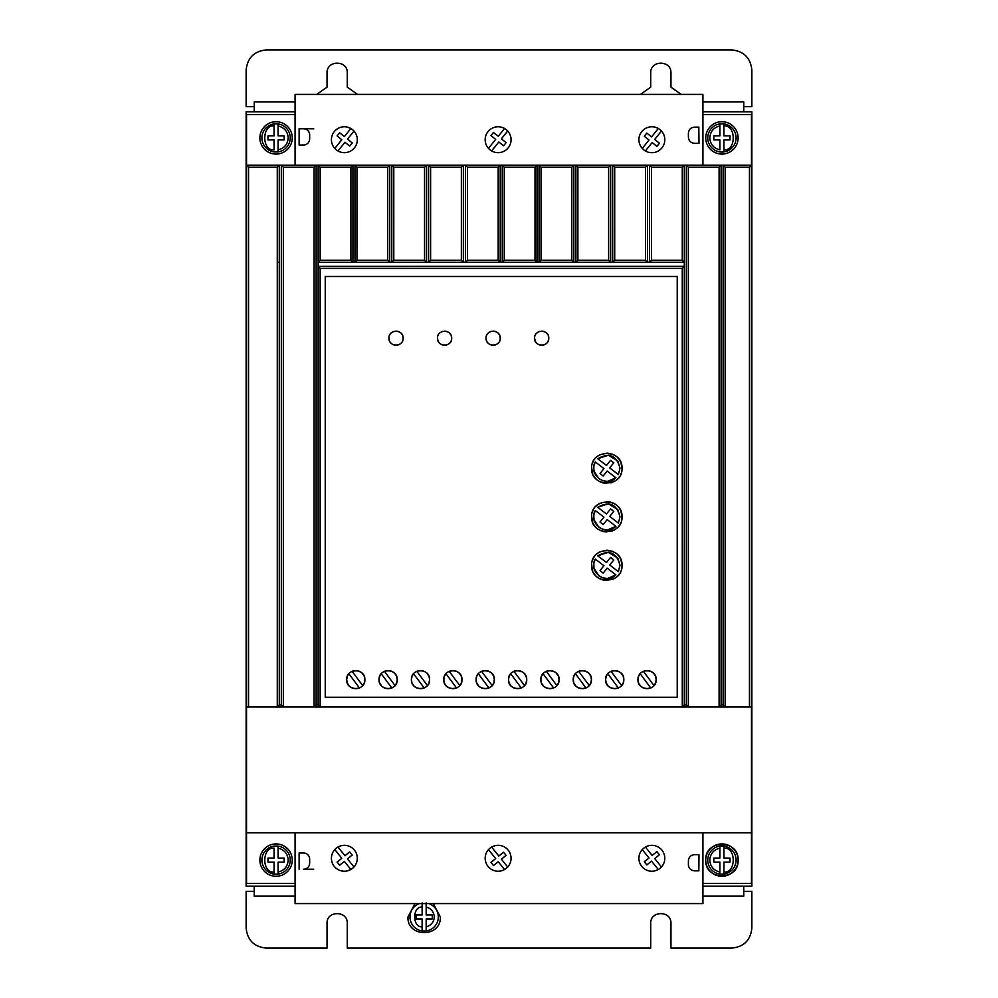 <?xml version="1.0" encoding="UTF-8"?>
<svg xmlns="http://www.w3.org/2000/svg" width="998" height="998" viewBox="0 0 998 998"><rect width="100%" height="100%" fill="white"/><g stroke="black" fill="none" stroke-linecap="round" stroke-linejoin="round"><path stroke-width="1.5" d="M723.949 123.889L723.949 125.935C736.312 124.588 736.312 151.209 723.949 149.862L723.949 139.92L730.025 139.92L730.025 135.878L723.949 135.878L723.949 123.889A14.159 14.159 0 0 0 719.907 123.889A14.159 14.159 0 0 1 736.087 137.899A14.159 14.159 0 0 1 723.949 151.921L723.949 149.862L723.949 151.921A14.159 14.159 0 0 1 707.769 137.899A14.159 14.159 0 0 1 719.907 123.889L719.907 135.878L713.844 135.878L713.844 139.92L719.907 139.92L719.907 149.862C713.67 148.303 710.302 144.311 709.79 137.899C710.302 131.487 713.67 127.495 719.907 125.935L719.907 123.889L723.949 123.889A14.159 14.159 0 0 1 723.949 151.921L719.907 151.921A14.159 14.159 0 0 1 707.769 137.899M723.949 846.079A14.159 14.159 0 0 0 719.907 846.079L719.907 848.138L719.907 846.079A14.159 14.159 0 0 1 736.087 860.101A14.159 14.159 0 0 1 723.949 874.111L723.949 872.065L723.949 874.111A14.159 14.159 0 0 1 707.769 860.101A14.159 14.159 0 0 1 719.907 846.079L723.949 846.079L723.949 848.138L723.949 846.079A14.159 14.159 0 0 1 723.949 874.111L719.907 874.111L719.907 872.065L719.907 874.111A14.159 14.159 0 0 1 707.769 860.101M278.093 846.079A14.159 14.159 0 0 1 278.093 874.111L278.093 872.065L278.093 874.111L274.051 874.111L274.051 862.122L267.975 862.122L267.975 858.08L274.051 858.08L274.051 848.138C261.688 846.791 261.688 873.412 274.051 872.065L274.051 874.111A14.159 14.159 0 0 1 274.051 846.079L278.093 846.079L278.093 858.08L284.156 858.08L284.156 862.122L278.093 862.122L278.093 872.065C284.33 870.505 287.698 866.514 288.21 860.101C287.698 853.689 284.33 849.697 278.093 848.138L278.093 846.079M278.093 123.889A14.159 14.159 0 0 1 278.093 151.921L278.093 149.862L278.093 151.921L274.051 151.921A14.159 14.159 0 0 1 274.051 123.889L274.051 125.935L274.051 123.889L278.093 123.889L278.093 125.935L278.093 123.889M428.866 903.589A14.159 14.159 0 0 1 426.171 930.959L426.171 926.855L426.171 930.959L422.129 930.959L422.129 918.971L416.054 918.971L416.054 914.929L422.129 914.929L422.129 902.928M426.171 902.928L426.171 914.929L432.246 914.929L432.246 918.971L426.171 918.971L426.171 926.855C431.186 925.445 433.881 922.14 434.267 916.95C433.881 911.748 431.186 908.454 426.171 907.032L426.171 903.589M259.879 860.101A16.18 16.18 0 0 1 276.072 843.921A16.18 16.18 0 0 1 292.252 860.101A16.18 16.18 0 0 1 276.072 876.281A16.18 16.18 0 0 1 259.879 860.101M259.879 137.899A16.18 16.18 0 0 1 276.072 121.719A16.18 16.18 0 0 1 292.252 137.899A16.18 16.18 0 0 1 276.072 154.079A16.18 16.18 0 0 1 259.879 137.899M705.748 137.899A16.18 16.18 0 0 1 721.928 121.719A16.18 16.18 0 0 1 738.121 137.899A16.18 16.18 0 0 1 721.928 154.079A16.18 16.18 0 0 1 705.748 137.899M705.748 860.101C704.75 839.218 739.119 839.218 738.121 860.101A16.18 16.18 0 0 0 721.928 843.921A16.18 16.18 0 0 0 705.748 860.101A16.18 16.18 0 0 0 721.928 876.281A16.18 16.18 0 0 0 738.121 860.101C739.119 880.972 704.75 880.972 705.748 860.101M331.423 858.28A12.949 12.949 0 0 0 344.36 871.229A12.949 12.949 0 0 0 357.309 858.28A12.949 12.949 0 0 0 344.36 845.331A12.949 12.949 0 0 0 331.423 858.28M347.479 870.842L350.859 869.483L344.36 861.424L339.632 865.229L337.099 862.085L341.815 858.268L334.792 849.56M638.907 858.28A12.949 12.949 0 0 0 651.856 871.229A12.949 12.949 0 0 0 664.805 858.28A12.949 12.949 0 0 0 651.856 845.331A12.949 12.949 0 0 0 638.907 858.28M654.938 870.855L658.306 869.508L651.557 861.124L646.829 864.929L644.284 861.785L649.012 857.981L642.25 849.597M485.165 858.28A12.949 12.949 0 0 0 498.114 871.229A12.949 12.949 0 0 0 511.063 858.28A12.949 12.949 0 0 0 498.114 845.331A12.949 12.949 0 0 0 485.165 858.28M357.309 139.72A12.949 12.949 0 0 1 344.36 152.669A12.949 12.949 0 0 1 331.423 139.72A12.949 12.949 0 0 1 344.36 126.771A12.949 12.949 0 0 1 357.309 139.72M511.063 139.72A12.949 12.949 0 0 1 498.114 152.669A12.949 12.949 0 0 1 485.165 139.72A12.949 12.949 0 0 1 498.114 126.771A12.949 12.949 0 0 1 511.063 139.72M664.805 139.72A12.949 12.949 0 0 1 651.856 152.669A12.949 12.949 0 0 1 638.907 139.72A12.949 12.949 0 0 1 651.856 126.771A12.949 12.949 0 0 1 664.805 139.72M433.294 903.589L440.33 916.95C441.328 937.821 406.972 937.821 407.97 916.95L415.006 903.589M391.653 688.046L392.75 687.497M394.859 685.788L396.493 683.268M396.618 682.969L397.241 679.65C397.753 691.389 378.516 691.389 379.028 679.65L379.577 682.757M379.776 683.256L381.623 686.013M381.947 686.325L384.604 688.046M384.979 688.196L387.86 688.745M388.671 688.745L391.166 688.233M424.025 688.046L425.123 687.497M427.219 685.788L428.866 683.268M428.978 682.969L429.602 679.65C430.126 691.389 410.889 691.389 411.401 679.65L411.949 682.757M412.149 683.256L413.983 686.013M414.307 686.325L416.964 688.046M417.351 688.196L420.233 688.745M421.031 688.745L423.526 688.233M359.292 688.046L360.39 687.497M362.486 685.788L364.12 683.268M364.245 682.969L364.869 679.65C365.38 691.389 346.156 691.389 346.668 679.65L347.204 682.757M347.404 683.256L349.25 686.013M349.574 686.325L352.232 688.046M352.618 688.196L355.5 688.745M356.298 688.745L358.793 688.233M456.398 688.046L457.483 687.497M459.591 685.788L461.226 683.268M461.35 682.969L461.974 679.65C462.486 691.389 443.249 691.389 443.773 679.65L444.31 682.757M444.509 683.256L446.356 686.013M446.68 686.325L449.337 688.046M449.724 688.196L452.593 688.745M453.404 688.745L455.899 688.233M488.758 688.046L489.856 687.497M491.964 685.788L493.598 683.268M493.723 682.969L494.347 679.65C494.858 691.389 475.622 691.389 476.133 679.65L476.682 682.757M476.882 683.256L478.716 686.013M479.04 686.325L481.71 688.046M482.084 688.196L484.966 688.745M485.776 688.745L488.272 688.233M521.131 688.046L522.228 687.497M524.324 685.788L525.958 683.268M526.083 682.969L526.707 679.65C527.218 691.389 507.994 691.389 508.506 679.65L509.042 682.757M509.242 683.256L511.088 686.013M511.413 686.325L514.07 688.046M514.457 688.196L517.338 688.745M518.137 688.745L520.632 688.233M553.491 688.046L554.589 687.497M556.697 685.788L558.331 683.268M558.456 682.969L559.08 679.65C559.591 691.389 540.355 691.389 540.866 679.65L541.415 682.757M541.615 683.256L543.461 686.013M543.785 686.325L546.442 688.046M546.817 688.196L549.698 688.745M550.509 688.745L553.004 688.233M585.863 688.046L586.961 687.497M589.057 685.788L590.704 683.268M590.816 682.969L591.44 679.65C591.964 691.389 572.727 691.389 573.239 679.65L573.788 682.757M573.987 683.256L575.821 686.013M576.145 686.325L578.803 688.046M579.189 688.196L582.071 688.745M582.869 688.745L585.364 688.233M618.236 688.046L619.321 687.497M621.43 685.788L623.064 683.268M623.189 682.969L623.812 679.65C624.324 691.389 605.087 691.389 605.599 679.65L606.148 682.757M606.347 683.256L608.194 686.013M608.518 686.325L611.175 688.046M611.549 688.196L614.431 688.745M615.242 688.745L617.737 688.233M650.596 688.046L651.694 687.497M653.802 685.788L655.437 683.268M655.561 682.969L656.185 679.65C656.696 691.389 637.46 691.389 637.971 679.65L638.52 682.757M638.72 683.256L640.554 686.013M640.878 686.325L643.548 688.046M643.922 688.196L646.804 688.745M647.615 688.745L650.11 688.233M534.604 338.172C534.204 329.041 549.162 329.041 548.763 338.172C549.162 347.304 534.204 347.304 534.604 338.172L535.103 340.78M535.464 341.553L536.674 343.175M538.309 344.397L539.082 344.759M539.818 345.009L541.689 345.258M543.548 345.009L544.297 344.759M545.058 344.397L546.692 343.175M547.914 341.553L548.264 340.78M486.051 338.172C485.652 329.041 500.609 329.041 500.21 338.172C500.609 347.304 485.652 347.304 486.051 338.172L486.55 340.78M486.912 341.553L488.122 343.175M489.756 344.397L490.529 344.759M491.278 345.009L493.137 345.258M494.996 345.009L495.744 344.759M496.505 344.397L498.139 343.175M499.362 341.553L499.711 340.78M437.498 338.172C437.099 329.041 452.057 329.041 451.657 338.172C452.057 347.304 437.099 347.304 437.498 338.172L437.997 340.78M438.359 341.553L439.582 343.175M441.203 344.397L441.977 344.759M442.725 345.009L444.584 345.258M446.443 345.009L447.191 344.759M447.952 344.397L449.587 343.175M450.809 341.553L451.171 340.78M388.946 338.172C388.546 329.041 403.516 329.041 403.117 338.172C403.516 347.304 388.546 347.304 388.946 338.172L389.445 340.78M389.806 341.553L391.029 343.175M392.663 344.397L393.424 344.759M394.173 345.009L396.031 345.258M397.89 345.009L398.639 344.759M399.4 344.397L401.034 343.175M402.256 341.553L402.618 340.78M591.652 468.249C590.804 448.688 622.852 448.688 621.991 468.249C622.852 487.822 590.804 487.822 591.652 468.249L592.712 473.838M593.336 475.21L594.122 476.557M594.646 477.306L596.093 478.978M597.765 480.425L598.526 480.949M599.873 481.735L601.245 482.358M602.842 482.895L606.821 483.419M610.813 482.895L612.41 482.358M613.782 481.735L615.13 480.949M615.878 480.425L617.55 478.978M618.997 477.306L619.521 476.557M620.307 475.21L620.931 473.838M591.652 516.802C590.804 497.241 622.852 497.229 621.991 516.802C622.852 536.375 590.804 536.375 591.652 516.802L592.712 522.391M593.336 523.763L594.122 525.11M594.646 525.859L596.093 527.53M597.765 528.977L598.526 529.501M599.873 530.287L601.245 530.911M602.842 531.447L606.821 531.971M610.813 531.447L612.41 530.911M613.782 530.287L615.13 529.501M615.878 528.977L617.55 527.53M618.997 525.859L619.521 525.11M620.307 523.763L620.931 522.391M591.652 565.355C590.804 545.781 622.852 545.781 621.991 565.355C622.852 584.915 590.804 584.928 591.652 565.355L592.712 570.943M593.348 572.316L594.122 573.65M594.646 574.411L596.093 576.083M597.765 577.53L598.526 578.054M599.873 578.84L601.245 579.464M602.842 579.988L606.821 580.524M613.782 578.84L615.13 578.054M615.878 577.53L617.55 576.083M618.997 574.411L619.521 573.65M620.307 572.316L620.931 570.943M617.799 461.014L619.97 468.249L618.361 474.561L609.703 467.912L613.758 462.86L610.601 460.328L606.485 465.442L597.752 458.731L608.343 455.188L617.75 460.939M597.752 458.731C609.267 452.306 616.677 455.475 619.97 468.249L618.361 474.561M617.799 509.566L619.97 516.802L618.361 523.102L609.703 516.453L613.758 511.413L610.601 508.88L606.485 513.995L597.752 507.283L608.343 503.741L617.75 509.491M597.752 507.283C609.267 500.859 616.677 504.027 619.97 516.802L618.361 523.102M617.799 558.119L619.97 565.355L618.361 571.654L609.703 565.005L613.758 559.965L610.601 557.433L606.485 562.548L597.752 555.836L608.343 552.293L617.75 558.044M597.752 555.836C609.267 549.411 616.677 552.58 619.97 565.355L618.361 571.654M295.084 114.608L246.531 114.608L246.531 883.392L295.084 883.392M702.916 114.608L751.469 114.608L751.469 165.206L723.138 165.206L725.159 167.227L725.159 706.946L751.469 706.946L751.469 832.794L246.531 832.794M295.084 886.224L246.132 886.224L246.132 111.776L295.084 111.776M702.916 111.776L751.868 111.776L751.868 886.224L702.916 886.224M702.916 883.392L751.469 883.392L751.469 832.794M313.696 869.208L303.579 869.208A6.063 6.063 0 0 0 309.654 863.133L309.654 859.091A6.063 6.063 0 0 0 303.579 853.016L299.126 853.016L299.126 869.208M721.117 704.937L719.096 706.946L719.096 167.227L688.346 167.227L688.346 706.946L725.147 706.946L723.138 704.937L721.117 704.937L721.117 165.206L539.045 165.206L541.066 167.227L571.817 167.227L573.838 165.206L573.813 262.287L571.817 260.291L571.817 167.227M688.346 706.946L686.325 704.937L686.325 165.206L688.346 167.227M686.325 704.937L684.291 704.937L682.283 706.946L682.27 268.387L320.158 268.387L320.158 706.946L318.137 704.937L316.117 704.937L314.096 706.946L314.096 167.227L283.345 167.227L283.345 706.946L688.333 706.946M283.345 706.946L281.324 704.937L281.324 165.206L246.531 165.206L248.552 167.227L248.552 706.946L283.332 706.946M248.552 167.227L277.269 167.227L277.269 706.946L279.29 704.937L281.324 704.937M246.531 706.946L248.552 706.946M356.985 167.227L356.985 260.291L354.989 262.287L354.951 165.206L356.985 167.227L387.723 167.227L389.756 165.206L391.777 165.206L393.798 167.227L393.798 260.291L391.802 262.287L389.719 262.287L389.756 165.206L281.324 165.206L283.345 167.227M393.798 167.227L424.549 167.227L426.57 165.206L428.591 165.206L430.612 167.227L430.612 260.291L428.616 262.287L426.533 262.287L426.57 165.206L391.777 165.206L391.777 262.249L389.756 262.249M541.066 167.227L541.066 260.291L539.082 262.287L536.999 262.287L537.024 165.206L428.591 165.206L428.591 262.249L426.57 262.249M504.252 167.227L504.252 260.291L502.256 262.287L502.231 165.206L504.252 167.227L535.003 167.227L537.024 165.206L539.045 165.206L539.045 262.249L537.024 262.249M719.096 167.227L721.117 165.206L723.138 165.206L723.138 704.937M313.696 128.792L299.126 128.792L299.126 144.984L303.579 144.984A6.063 6.063 0 0 0 309.654 138.909L309.654 134.867A6.063 6.063 0 0 0 303.579 128.792L299.126 128.792M751.469 706.946L751.469 165.206L749.448 167.227L725.159 167.227M295.084 165.206L295.084 94.411L702.916 94.411L702.916 165.206M295.084 832.794L295.084 903.589L702.916 903.589L702.916 832.794M694.496 854.662L698.974 854.7L698.837 870.88L694.396 870.842L698.837 870.88M688.37 864.73C688.732 868.385 690.741 870.431 694.396 870.842C690.741 870.431 688.745 868.397 688.395 864.73L688.408 860.675L688.395 864.73M694.533 854.662C690.865 855.012 688.82 857.02 688.408 860.675L688.408 860.675C688.832 857.02 690.878 855.012 694.546 854.662M749.448 706.946L749.448 167.227M677.218 697.253L325.223 697.253L325.223 276.471L677.218 276.471L677.218 697.253M277.269 167.227L279.29 165.206L279.29 704.937M314.096 167.227L316.117 165.206L316.117 704.937M320.158 260.291L350.909 260.291L352.93 262.249L352.93 165.206L350.909 167.227L320.158 167.227L320.158 260.291L318.137 262.312L318.137 266.366L320.158 268.387M318.137 704.937L318.137 165.206L320.158 167.227M430.612 167.227L461.363 167.227L463.384 165.206L463.359 262.287L461.363 260.291L461.363 167.227M467.438 167.227L467.438 260.291L465.442 262.287L465.405 165.206L467.438 167.227L498.177 167.227L500.21 165.206L500.21 262.249L498.177 260.291L498.177 167.227M577.892 167.227L577.892 260.291L575.896 262.287L575.858 165.206L577.892 167.227L608.63 167.227L610.664 165.206L610.664 262.249L608.63 260.291L608.63 167.227M614.706 167.227L614.706 260.291L612.71 262.287L612.685 165.206L614.706 167.227L645.457 167.227L647.477 165.206L647.477 262.249L645.457 260.291L645.457 167.227M651.519 167.227L651.519 260.291L649.498 262.249L649.498 165.206L651.519 167.227L682.27 167.227L684.291 165.206L684.304 266.354L318.137 266.366M698.837 127.12L694.408 127.158C690.741 127.569 688.745 129.603 688.395 133.27C688.732 129.615 690.741 127.569 694.396 127.158L698.837 127.12L698.974 143.3L694.496 143.338M694.533 143.338C690.865 142.988 688.82 140.98 688.408 137.325C688.832 140.98 690.878 142.988 694.546 143.338M688.37 133.27L688.408 137.325L688.37 133.27M743.784 111.776L743.784 101.833L702.916 101.833M295.084 101.833L254.216 101.833L254.216 111.776M254.216 886.224L254.216 896.167L295.084 896.167M702.916 896.167L743.784 896.167L743.784 886.224M341.328 845.693L337.948 847.028L344.971 855.735L349.687 851.93L352.232 855.074L347.504 858.879L353.991 866.938M648.775 845.705L645.407 847.053L652.156 855.436L656.884 851.631L659.429 854.775L654.7 858.579L661.462 866.963M494.996 845.718L491.615 847.077L498.838 856.035L503.566 852.23L506.111 855.373L501.383 859.191L507.683 867M682.27 268.387L684.291 266.354L684.291 704.937M350.909 260.291L350.909 167.227M356.985 260.291L387.723 260.291L387.723 167.227M393.798 260.291L424.549 260.291L424.549 167.227M430.612 260.291L461.363 260.291M467.438 260.291L498.177 260.291M504.252 260.291L535.003 260.291L535.003 167.227M541.066 260.291L571.817 260.291M577.892 260.291L608.63 260.291M614.706 260.291L645.457 260.291M651.519 260.291L682.27 260.291L682.27 167.227M334.792 148.44L341.815 139.732L337.099 135.915L339.632 132.771L344.36 136.576L350.859 128.517L347.791 127.233M588.496 672.951L585.876 671.267M743.784 106.686L751.868 106.686L751.868 70.134C750.583 57.909 743.847 51.172 731.646 49.9L266.354 49.9C254.141 51.185 247.392 57.921 246.132 70.134L246.132 106.686L254.216 106.686M316.728 94.411L327.045 87.15L327.045 72.966C326.471 59.917 347.853 59.917 347.279 72.966L347.279 87.15L357.596 94.411M640.404 94.411L650.721 87.15L650.721 72.966C650.147 59.917 671.529 59.917 670.955 72.966L670.955 87.15L681.272 94.411M743.784 891.314L751.868 891.314L751.868 927.866C750.671 940.153 743.934 946.902 731.646 948.1L670.955 948.1L670.955 923.424C671.579 910.376 650.097 910.376 650.721 923.424L650.721 948.1L347.279 948.1L347.279 923.424C347.903 910.376 326.421 910.376 327.045 923.424L327.045 948.1L266.354 948.1C254.066 946.902 247.329 940.153 246.132 927.866L246.132 891.314L254.216 891.314M504.526 869.532L498.239 861.723L493.511 865.54L490.966 862.384L495.694 858.579L488.484 849.635M318.15 266.354L318.15 262.312L684.304 262.312L682.27 260.291M379.652 676.345L379.028 679.65C378.516 667.912 397.753 667.912 397.241 679.65L396.693 676.544M412.024 676.345L411.401 679.65C410.889 667.912 430.126 667.912 429.602 679.65L429.065 676.544M347.292 676.345L346.668 679.65C346.156 667.912 365.38 667.912 364.869 679.65L364.332 676.544M444.397 676.345L443.773 679.65C443.249 667.912 462.486 667.912 461.974 679.65L461.425 676.544M476.757 676.345L476.133 679.65C475.622 667.912 494.858 667.912 494.347 679.65L493.798 676.544M509.13 676.345L508.506 679.65C507.994 667.912 527.218 667.912 526.707 679.65L526.171 676.544M541.49 676.345L540.866 679.65C540.355 667.912 559.591 667.912 559.08 679.65L558.531 676.544M573.862 676.345L573.239 679.65C572.727 667.912 591.964 667.912 591.44 679.65L590.903 676.544M606.223 676.345L605.599 679.65C605.087 667.912 624.324 667.912 623.812 679.65L623.263 676.544M638.595 676.345L637.971 679.65C637.46 667.912 656.696 667.912 656.185 679.65L655.636 676.544M354.989 262.287L352.905 262.287M649.536 262.287L647.452 262.287M612.71 262.287L610.626 262.287M575.896 262.287L573.813 262.287M536.999 262.287L535.003 260.291M502.256 262.287L500.173 262.287M465.442 262.287L463.359 262.287M426.533 262.287L424.549 260.291M389.719 262.287L387.723 260.291M353.991 131.062L347.504 139.121L352.232 142.926L349.687 146.07L344.971 142.265L337.948 150.972M488.484 148.365L495.694 139.421L490.966 135.616L493.511 132.46L498.239 136.277L504.526 128.468M507.683 131L501.383 138.809L506.111 142.627L503.566 145.77L498.838 141.965L491.615 150.923M642.25 148.403L649.012 140.019L644.284 136.215L646.829 133.071L651.557 136.876L658.306 128.493M661.462 131.037L654.7 139.421L659.429 143.225L656.884 146.369L652.156 142.564L645.407 150.948M396.493 676.045L394.647 673.301M394.335 672.976L391.665 671.267M391.291 671.118L388.409 670.556M387.598 670.569L385.103 671.068M384.617 671.255L383.519 671.804M381.411 673.513L379.776 676.045M428.866 676.045L427.019 673.301M426.695 672.976L424.038 671.267M423.651 671.118L420.782 670.556M419.971 670.569L417.476 671.068M416.977 671.255L415.892 671.804M413.783 673.513L412.149 676.045M364.133 676.045L362.286 673.301M361.962 672.976L359.305 671.267M358.918 671.118L356.036 670.556M355.238 670.569L352.743 671.068M352.244 671.255L351.146 671.804M349.051 673.513L347.416 676.045M461.226 676.045L459.392 673.301M459.068 672.976L456.398 671.267M456.024 671.118L453.142 670.556M452.344 670.569L449.836 671.068M449.349 671.255L448.252 671.804M446.156 673.513L444.509 676.045M493.598 676.045L491.752 673.301M491.428 672.976L488.771 671.267M488.396 671.118L485.515 670.556M484.704 670.569L482.209 671.068M481.722 671.255L480.624 671.804M478.516 673.513L476.882 676.045M525.971 676.045L524.125 673.301M523.8 672.976L521.143 671.267M520.756 671.118L517.875 670.556M517.076 670.569L514.581 671.068M514.082 671.255L512.984 671.804M510.889 673.513L509.254 676.045M558.331 676.045L556.485 673.301M556.173 672.976L553.503 671.267M553.129 671.118L550.247 670.556M549.436 670.569L546.941 671.068M546.455 671.255L545.357 671.804M543.249 673.513L541.615 676.045M590.704 676.045L588.857 673.301M585.489 671.118L582.62 670.556M581.809 670.569L579.314 671.068M578.815 671.255L577.73 671.804M575.621 673.513L573.987 676.045M623.064 676.045L621.23 673.301M620.906 672.976L618.236 671.267M617.862 671.118L614.98 670.556M614.182 670.569L611.674 671.068M611.188 671.255L610.09 671.804M607.982 673.513L606.347 676.045M655.437 676.045L653.59 673.301M653.266 672.976L650.609 671.267M650.234 671.118L647.353 670.556M646.542 670.569L644.047 671.068M643.56 671.255L642.462 671.804M640.354 673.513L638.72 676.045M548.763 338.172L548.264 335.565M547.914 334.804L546.692 333.17M545.058 331.947L544.297 331.586M543.548 331.336L541.689 331.099M539.818 331.336L539.082 331.586M538.309 331.947L536.674 333.17M535.464 334.804L535.103 335.565M500.21 338.172L499.711 335.565M499.362 334.804L498.139 333.17M496.505 331.947L495.744 331.586M494.996 331.336L493.137 331.099M491.278 331.336L490.529 331.586M489.756 331.947L488.122 333.17M486.912 334.804L486.55 335.565M451.657 338.172L451.171 335.565M450.809 334.804L449.587 333.17M447.952 331.947L447.191 331.586M446.443 331.336L444.584 331.099M442.725 331.336L441.977 331.586M441.203 331.947L439.582 333.17M438.359 334.804L437.997 335.565M403.117 338.172L402.618 335.565M402.256 334.804L401.034 333.17M399.4 331.947L398.639 331.586M397.89 331.336L396.031 331.099M394.173 331.336L393.424 331.586M392.663 331.947L391.029 333.17M389.806 334.804L389.445 335.565M621.991 468.249L620.931 462.66M620.307 461.288L619.521 459.953M618.997 459.192L617.55 457.521M615.878 456.074L615.13 455.55M613.782 454.764L612.41 454.14M610.813 453.616L606.821 453.08M599.86 454.764L598.526 455.55M597.765 456.074L596.093 457.521M594.646 459.192L594.122 459.953M593.336 461.288L592.712 462.66M621.991 516.802L620.931 511.213M620.307 509.841L619.521 508.506M618.997 507.745L617.55 506.073M615.878 504.626L615.13 504.102M613.782 503.316L612.41 502.693M610.813 502.156L606.821 501.632M599.86 503.316L598.526 504.102M597.765 504.626L596.093 506.073M594.646 507.745L594.122 508.506M593.336 509.841L592.712 511.213M621.991 565.355L620.931 559.766M620.307 558.393L619.521 557.046M618.997 556.298L617.55 554.626M615.878 553.179L615.13 552.655M613.782 551.869L612.41 551.245M610.813 550.709L606.821 550.185M599.86 551.869L598.526 552.655M597.765 553.179L596.093 554.626M594.646 556.298L594.122 557.046M593.336 558.393L592.712 559.766M352.93 262.249L354.951 262.249M465.405 262.249L463.384 262.249M502.231 262.249L500.21 262.249M575.858 262.249L573.838 262.249M612.685 262.249L610.664 262.249M649.498 262.249L647.477 262.249M391.802 687.984L381.224 673.725M384.467 671.317L395.046 685.576M424.175 687.984L413.584 673.725M416.84 671.317L427.418 685.576M359.43 687.984L348.851 673.725M352.107 671.317L362.686 685.576M456.535 687.984L445.956 673.725M449.2 671.317L459.791 685.576M488.908 687.984L478.329 673.725M481.572 671.317L492.151 685.576M521.268 687.984L510.689 673.725M513.945 671.317L524.524 685.576M553.641 687.984L543.062 673.725M546.305 671.317L556.884 685.576M586.013 687.984L575.422 673.725M578.678 671.317L589.257 685.576M618.373 687.984L607.794 673.725M611.038 671.317L621.629 685.576M650.746 687.984L640.167 673.725M643.411 671.317L653.989 685.576M593.835 466.216L595.282 461.949L603.952 468.598L600.01 473.489L603.166 476.021L607.158 471.056L615.903 477.768L607.632 481.373M607.533 481.385L602.979 480.824M602.817 480.774L598.912 478.753M598.825 478.678L593.985 471.068M593.96 470.969L593.81 466.39M593.835 514.768L595.282 510.502L603.952 517.151L600.01 522.041L603.166 524.574L607.158 519.609L615.903 526.32L607.632 529.926M607.533 529.938L602.979 529.377M602.817 529.327L598.937 527.318M598.825 527.231L593.985 519.621M593.96 519.521L593.81 514.943M593.835 563.321L595.282 559.042L603.952 565.704L600.01 570.582L603.166 573.126L607.158 568.161L615.903 574.873L607.632 578.478M607.533 578.478L602.979 577.929M602.817 577.879L598.937 575.871M598.825 575.784L593.985 568.174M593.96 568.074L593.81 563.496M615.903 477.768C605.986 488.371 587.61 474.275 595.282 461.949M615.903 526.32C605.986 536.924 587.61 522.827 595.282 510.502M615.903 574.873C605.986 585.477 587.61 571.367 595.282 559.042M274.051 149.862L274.051 139.92L267.975 139.92L267.975 135.878L274.051 135.878L274.051 125.935C261.688 124.588 261.688 151.209 274.051 149.862M284.156 135.878L284.156 139.92L278.093 139.92L278.093 149.862C284.33 148.303 287.698 144.311 288.21 137.899C287.698 131.487 284.33 127.495 278.093 125.935L278.093 135.878L284.156 135.878M719.907 862.122L719.907 872.065C713.67 870.505 710.302 866.514 709.79 860.101C710.302 853.689 713.67 849.697 719.907 848.138L719.907 858.08L713.844 858.08L713.844 862.122L719.907 862.122M723.949 858.08L723.949 848.138C736.312 846.791 736.312 873.412 723.949 872.065L723.949 862.122L730.025 862.122L730.025 858.08L723.949 858.08M409.991 916.95A14.159 14.159 0 0 1 419.434 903.589A14.159 14.159 0 0 0 422.129 930.959A14.159 14.159 0 0 1 409.991 916.95M422.129 903.589L422.129 907.032C412.186 906.346 412.186 927.541 422.129 926.855L422.129 930.959M274.051 874.111A14.159 14.159 0 0 1 274.051 846.079M274.051 151.921A14.159 14.159 0 0 1 274.051 123.889M277.269 262.249L279.29 262.249M290.231 860.101A14.159 14.159 0 0 1 278.093 874.111M290.231 137.899A14.159 14.159 0 0 1 278.093 151.921M438.309 916.95A14.159 14.159 0 0 1 426.171 930.959"/></g></svg>
